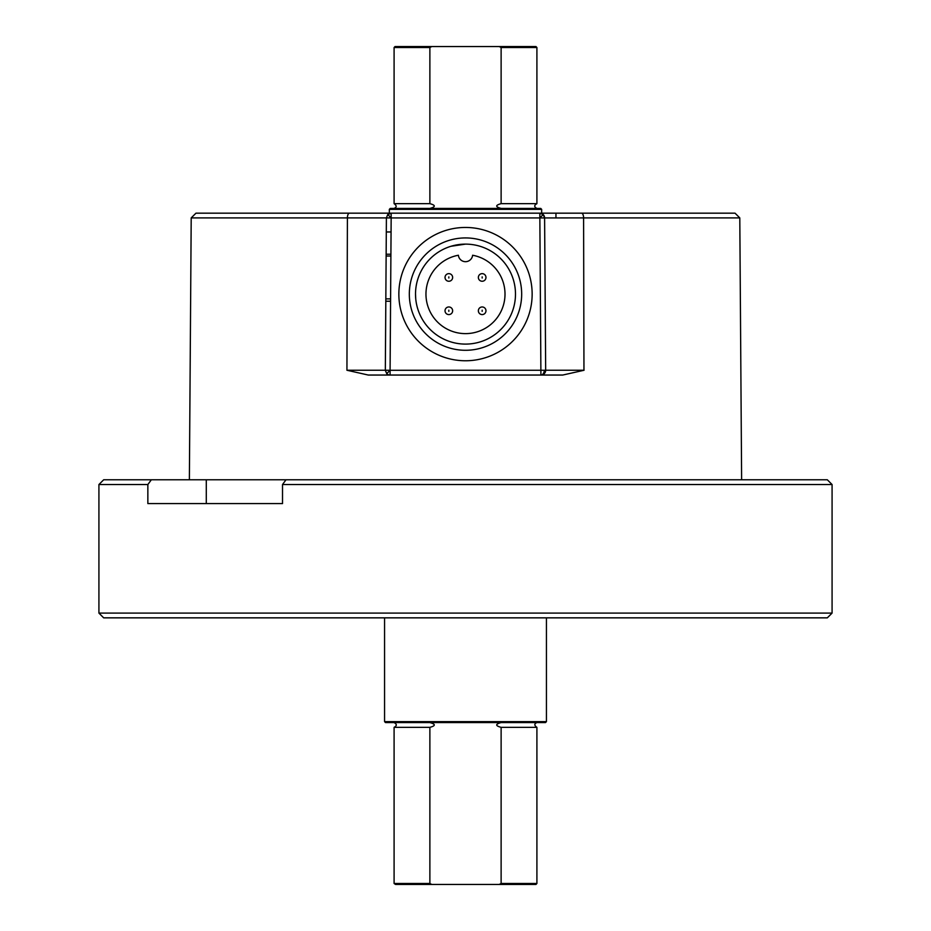 <?xml version="1.0" encoding="UTF-8"?>
<svg xmlns="http://www.w3.org/2000/svg" width="931" height="931" viewBox="0 0 931 931"><rect width="100%" height="100%" fill="white"/><g stroke="black" fill="none" stroke-linecap="round" stroke-linejoin="round"><path stroke-width="1.4" d="M385.329 370.352L386.714 373.634A4.76 4.76 0 0 0 390.089 375.042L368.257 375.042L390.089 375.042A4.76 4.76 90 0 1 386.714 373.634L385.329 370.247L390.089 370.282L391.16 217.935L386.4 217.901L385.329 370.247L346.937 370.247L347.403 217.901L191.204 217.901L195.964 213.176L391.16 213.176L391.16 217.935L539.852 217.935L539.84 213.176L391.16 213.176L387.796 214.561A4.76 4.76 0 0 0 387.657 214.712L386.4 217.901L385.329 370.282L386.4 217.901L347.403 217.901A4.76 2.048 -90 0 1 349.451 213.176M368.257 375.042L346.937 370.247M583.958 370.282L562.743 375.042L540.911 375.042L539.852 217.935L583.597 217.901L583.958 370.282M545.671 370.282A4.76 4.76 -90 0 1 540.911 375.042A4.76 4.76 0 0 0 540.946 375.042L540.946 375.042A4.76 3.363 -90.4 0 0 544.274 370.259L545.671 370.247A4.76 4.76 -90 0 1 545.671 370.282M189.377 479.779L191.204 217.901M199.211 213.176L228.886 213.176M541.667 213.176L581.549 213.176L539.84 213.176L555.958 213.176L555.958 217.901M390.589 298.874L385.83 298.874L390.589 298.874M415.517 294.115A49.983 49.983 0 0 1 465.5 244.12A49.983 49.983 0 0 1 515.483 294.115A49.983 49.983 0 0 1 465.5 344.098A49.983 49.983 0 0 1 415.517 294.115L415.738 298.874M641.18 213.176L702.114 213.176M739.796 217.901L735.036 213.176L581.549 213.176A4.76 2.048 90 0 1 583.597 217.901L739.796 217.901L741.623 479.779M832.081 613.087L98.919 613.087L103.678 617.847L827.322 617.847L832.081 613.087L832.081 484.539L827.322 479.779L206.286 479.779L206.286 503.59M386.714 373.634L390.089 370.282L390.089 375.042L540.911 375.042M389.333 213.176L382.664 213.176M465.5 244.12L451 246.273M543.204 214.561A4.76 4.76 0 0 0 539.84 213.176L543.204 214.561L544.6 217.901A4.76 4.76 0 0 0 543.204 214.561L539.852 217.935M386.132 256.025L390.892 256.025L386.132 256.025M541.667 213.548L541.667 209.37L389.333 209.37L389.333 213.548M541.667 209.37L540.725 208.416L390.275 208.416L389.333 209.37M501.122 208.416C495.257 206.833 495.257 205.251 501.122 203.656L501.122 47.504L499.179 46.55L431.821 46.55L429.878 47.504L394.092 47.504L394.092 203.656L429.878 203.656C435.743 205.239 435.743 206.822 429.878 208.416M535.43 46.55L395.035 46.55L394.092 47.504M384.561 721.63L546.439 721.63L545.485 722.584L385.515 722.584L384.561 721.63L384.561 617.847M429.878 727.344L394.092 727.344L394.092 883.496L429.878 883.496L429.878 727.344C435.743 725.761 435.743 724.178 429.878 722.584M501.122 883.496L499.179 884.45L535.965 884.45L536.908 883.496L536.908 727.344L501.122 727.344L501.122 883.496L536.908 883.496M535.43 884.45L395.57 884.45L431.821 884.45L429.878 883.496M394.092 883.496L395.57 884.45M429.878 47.504L429.878 203.656M501.122 203.656L536.908 203.656L536.908 47.504L501.122 47.504M395.035 46.55L431.821 46.55M499.179 46.55L535.965 46.55L536.908 47.504M546.439 617.847L546.439 721.63M499.179 884.45L431.821 884.45M501.122 722.584C495.257 724.167 495.257 725.749 501.122 727.344M409.326 294.115A56.174 56.174 0 0 1 465.5 237.929A56.174 56.174 0 0 1 521.674 294.115A56.174 56.174 0 0 1 465.5 350.289A56.174 56.174 0 0 1 409.326 294.115M465.5 227.455A66.648 66.648 0 0 0 398.852 294.115A66.648 66.648 0 0 0 465.5 360.763A66.648 66.648 0 0 0 532.148 294.115A66.648 66.648 0 0 0 465.5 227.455M505.009 294.115A39.509 39.509 0 0 1 465.5 333.624A39.509 39.509 0 0 1 458.389 255.245A7.145 7.145 0 0 0 472.611 255.245A39.509 39.509 0 0 1 505.009 294.115M448.835 306.962A3.805 3.805 0 0 1 452.641 310.779A3.805 3.805 0 0 1 448.835 314.585A3.805 3.805 0 0 1 445.03 310.779A3.805 3.805 0 0 1 448.835 306.962M448.835 273.644A3.805 3.805 0 0 1 452.641 277.45A3.805 3.805 0 0 1 448.835 281.255A3.805 3.805 0 0 1 445.03 277.45A3.805 3.805 0 0 1 448.835 273.644M482.165 306.962A3.805 3.805 0 0 1 485.97 310.779A3.805 3.805 0 0 1 482.165 314.585A3.805 3.805 0 0 1 478.359 310.779A3.805 3.805 0 0 1 482.165 306.962M482.165 273.644A3.805 3.805 0 0 1 485.97 277.45A3.805 3.805 0 0 1 482.165 281.255A3.805 3.805 0 0 1 478.359 277.45A3.805 3.805 0 0 1 482.165 273.644M832.081 484.539L282.512 484.539L282.512 503.59L147.854 503.59L147.854 484.539L98.919 484.539L98.919 613.087M147.854 484.539L151.346 479.779L103.678 479.779L98.919 484.539M151.346 479.779L286.003 479.779L282.512 484.539M254.535 503.59L218.634 503.59M282.512 503.59L254.652 503.59M390.578 301.237L385.818 301.237M391.055 231.97L386.295 231.97M584.063 370.247L545.671 370.247L544.6 217.901L545.671 370.247A4.76 4.76 0 0 1 540.958 375.042M544.274 370.259L390.089 370.282M391.16 217.935L387.796 214.561M386.144 254.221L390.904 254.221M448.835 310.198L448.835 311.35L448.835 310.198M448.835 276.879L448.835 278.02L448.835 276.879M482.165 310.198L482.165 311.35L482.165 310.198M482.165 276.879L482.165 278.02L482.165 276.879M387.785 214.572L391.16 213.176M536.908 208.416C534.01 206.88 534.01 205.297 536.908 203.656M394.092 203.656C396.85 205.67 396.85 207.252 394.092 208.416M536.908 727.344C534.15 725.33 534.15 723.748 536.908 722.584M394.092 722.584C397.013 724.167 397.013 725.761 394.092 727.344"/></g></svg>
